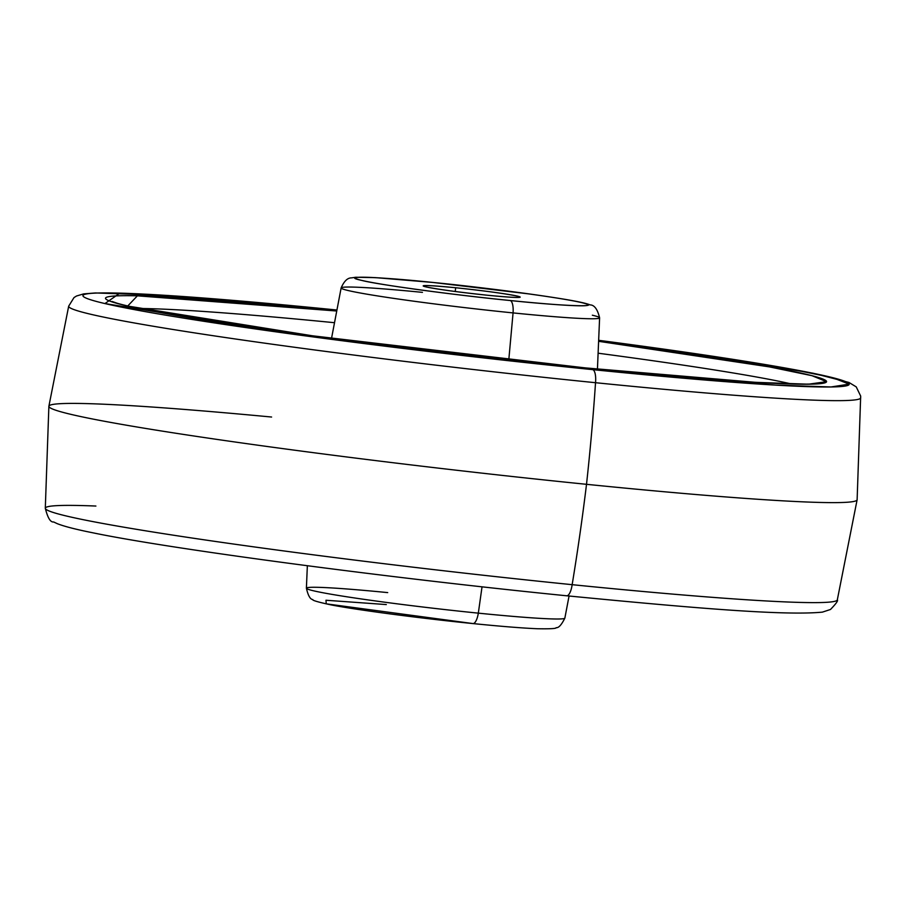 <?xml version="1.0" encoding="UTF-8"?>
<svg xmlns="http://www.w3.org/2000/svg" width="906" height="906" viewBox="0 0 906 906"><rect width="100%" height="100%" fill="white"/><g stroke="black" fill="none" stroke-linecap="round" stroke-linejoin="round"><path stroke-width="1.36" d="M860.7 397.757A398.651 16.376 -173.4 0 1 595.525 382.706A813.633 272.23 95.8 0 1 586.51 484.314A406.817 16.716 6.6 0 0 857.121 499.761A406.817 16.716 -173.4 0 1 586.51 484.314A813.633 272.23 -84.2 0 0 595.525 382.706A398.651 16.376 -173.4 0 1 68.697 306.115L48.879 406.25A406.817 16.716 6.6 0 0 586.51 484.314A813.633 272.23 95.8 0 1 572.15 584.676A398.651 16.376 6.6 0 0 837.303 599.919L857.121 499.784L860.677 396.081L856.238 386.885L848.979 382.468L813.078 373.215L673.339 350.463L598.651 340.294L785.117 367.983L832.32 377.575L849.194 384.133L830.972 386.964L775.343 385.095L592.66 369.637L300.588 335.231L104.937 303.567L119.898 293.136L336.93 310.022L168.584 295.515L95.402 292.955L83.646 293.895L76.557 295.99L74.009 297.564L68.686 306.16A398.651 16.376 6.6 0 0 595.525 382.706A13.024 4.36 -84.2 0 0 592.66 369.637A385.662 15.844 -173.4 0 1 104.937 303.567A385.662 15.844 -173.4 0 1 336.93 310.022M48.879 406.273L45.3 508.277A398.651 16.376 6.6 0 0 572.15 584.676A813.633 272.23 -84.2 0 0 586.51 484.314A406.817 16.716 -173.4 0 1 48.879 406.273A406.817 16.716 -173.4 0 1 271.596 417.032M598.107 353.204A349.976 14.383 -173.4 0 1 791.402 383.94A349.976 14.383 -173.4 0 0 598.107 353.204M139.32 308.493A349.976 14.383 -173.4 0 1 334.518 322.706A349.976 14.383 -173.4 0 0 139.32 308.493M336.749 311.007L137.384 295.832L127.689 306.047L312.491 335.798L585.174 367.881L755.876 382.355L808.435 384.201L826.555 381.686L812.003 375.696L769.454 366.896L598.606 341.313A362.876 14.904 6.6 0 1 826.487 381.89A362.876 14.904 6.6 0 1 585.174 367.881A13.024 4.36 -84.2 0 0 584.993 367.847A13.024 4.36 95.8 0 1 585.174 367.881A362.876 14.904 6.6 0 1 127.689 306.047A362.876 14.904 6.6 0 1 336.749 311.007M455.661 287.746L455.231 291.505L455.661 287.746A48.822 2.005 -173.4 0 1 520.18 297.111A48.822 2.005 -173.4 0 1 487.711 295.265A48.822 2.005 -173.4 0 1 423.193 285.9A48.822 2.005 -173.4 0 1 455.661 287.746C429.07 285.197 419.15 284.914 425.911 286.885C438.481 289.444 459.082 292.23 487.711 295.265C514.314 297.814 524.223 298.097 517.462 296.126C504.891 293.567 484.302 290.769 455.661 287.746M592.343 315.209A130.09 5.345 -173.4 0 1 599.602 317.836A130.09 5.345 -173.4 0 1 513.068 312.91L508.798 359.784L513.068 312.91A130.09 5.345 -173.4 0 1 341.143 287.927A130.09 5.345 -173.4 0 1 422.445 292.366M482.037 586.805L478.323 613.147A130.09 5.345 6.6 0 0 564.857 618.107A130.09 5.345 -173.4 0 1 478.323 613.147L482.037 586.805M569.059 596.023L564.857 618.107C561.516 624.88 558.617 628.062 556.148 627.677C556.443 628.617 550.214 628.968 537.473 628.741C522.524 628.118 501.018 626.397 472.955 623.577C420.678 618.334 357.451 610.044 331.166 604.914C318.21 602.128 312.083 600.35 312.796 599.579C310.214 599.342 308.085 595.548 306.398 588.209A130.09 5.345 6.6 0 0 478.323 613.147A13.024 4.36 95.8 0 1 472.955 623.577A13.024 4.36 95.8 0 1 472.762 623.543A13.024 4.36 -84.2 0 0 472.955 623.577A13.024 4.36 -84.2 0 0 478.323 613.147A130.09 5.345 -173.4 0 1 306.398 588.209A130.09 5.345 -173.4 0 1 387.7 592.603M386.318 604.574L325.967 600.248L326.262 603.849L472.762 623.543M599.602 317.825C597.518 309.24 594.347 304.937 590.078 304.892C584.664 302.683 571.607 300.011 530.361 294.088L433.045 282.457L375.299 277.621L355.786 277.259L351.415 277.882C347.474 277.87 344.054 281.222 341.143 287.915A130.09 5.345 6.6 0 0 513.068 312.91A13.024 4.36 -84.2 0 0 510.135 300.52A117.168 4.813 -173.4 0 1 361.834 280.418A117.168 4.813 -173.4 0 1 433.238 282.491A13.024 4.36 -84.2 0 0 433.045 282.457A13.024 4.36 95.8 0 1 433.238 282.491A117.168 4.813 -173.4 0 1 581.539 302.593A117.168 4.813 -173.4 0 1 510.135 300.52C457.213 295.401 376.205 284.416 361.834 280.418C337.995 275.458 376.987 276.59 433.238 282.491C486.16 287.61 567.167 298.595 581.539 302.593C605.378 307.553 566.386 306.421 510.135 300.52A13.024 4.36 95.8 0 1 513.068 312.91A130.09 5.345 6.6 0 0 599.602 317.825L597.439 369.093M45.3 508.232C47.712 517.892 50.487 522.468 53.647 521.958L57.237 523.657C64.167 526.386 75.81 529.387 92.174 532.66C170.396 549.013 387.938 577.915 566.68 595.786C692.025 607.949 784.211 615.876 822.399 612.128L830.485 609.478C836.057 603.724 838.344 600.519 837.314 599.874A398.651 16.376 -173.4 0 1 572.15 584.676A13.024 4.36 95.8 0 1 566.68 595.786A13.024 4.36 95.8 0 1 566.488 595.752A13.024 4.36 -84.2 0 0 566.68 595.786A13.024 4.36 -84.2 0 0 572.15 584.676A398.651 16.376 -173.4 0 1 45.3 508.232A398.651 16.376 -173.4 0 1 95.9 506.046M598.651 340.305A385.662 15.844 -173.4 0 1 849.182 384.337A385.662 15.844 -173.4 0 1 592.66 369.637A13.024 4.36 95.8 0 1 595.525 382.706A398.651 16.376 6.6 0 0 860.7 397.802M341.143 287.927L331.539 338.323M306.398 588.198L307.349 565.74M819.59 383.317L814.268 383.884C804.709 384.438 787.552 384.053 762.784 382.717C718.13 380.237 658.866 375.277 584.993 367.847C494.982 358.708 406.398 348.323 319.229 336.692C270.781 330.18 229.15 324.088 194.314 318.402C155.515 312.015 129.785 306.953 117.112 303.227L112.004 301.449"/></g></svg>

